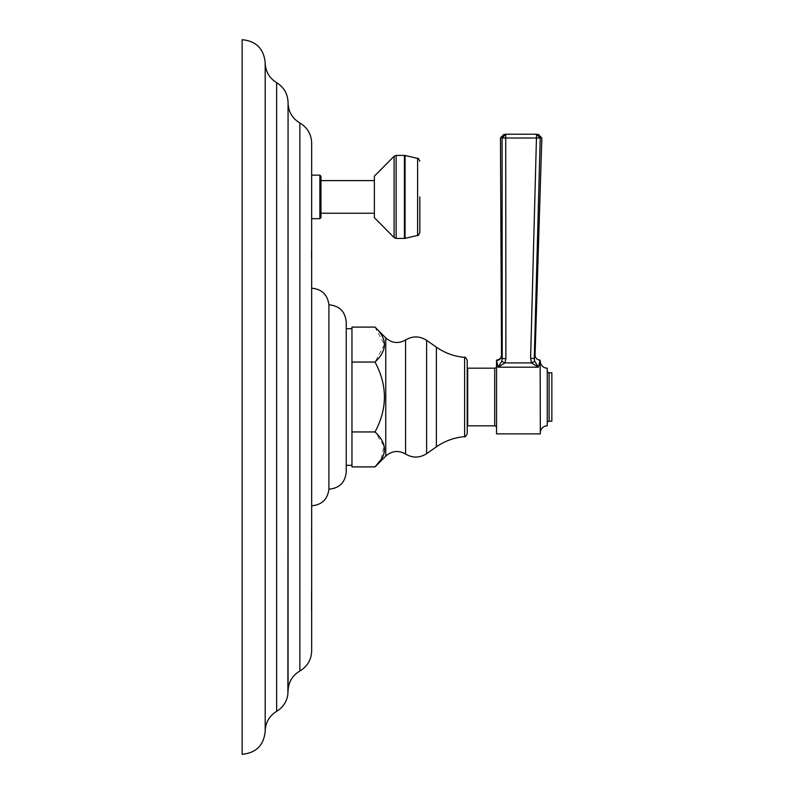 <?xml version="1.0" encoding="UTF-8"?>
<svg xmlns="http://www.w3.org/2000/svg" width="794" height="794" viewBox="0 0 794 794"><rect width="100%" height="100%" fill="white"/><g stroke="black" fill="none" stroke-linecap="round" stroke-linejoin="round"><path stroke-width="0.6" stroke-dasharray="3.97 2.98" d="M265.186 62.756L265.186 731.244M242.14 39.7L242.14 754.3M311.665 175.146L311.665 196.912M311.665 247.897L311.665 269.484M311.665 288.192L311.665 505.808M311.337 610.646L311.337 589.059M311.665 543.582L311.665 524.933M311.665 589.485L311.337 610.229L311.665 589.485M311.665 250.805L311.665 259.112L311.337 250.805M311.665 251.351L311.665 269.067L311.337 251.351M311.337 601.465L311.337 610.229L311.337 601.465M311.665 610.229L311.337 607.202L311.665 610.229M311.337 600.274L311.337 591.967L311.337 600.274M311.337 591.748L311.665 607.618L311.665 591.748M311.337 605.822L311.337 599.986L311.665 605.822M311.665 545.686L311.337 529.022L311.665 545.686M311.665 543.523L311.665 533.796L311.337 543.523M311.337 535.96L311.665 542.649L311.337 535.96M311.665 266.456L311.337 250.586L311.665 266.456M311.665 250.586L311.665 258.824L311.665 250.586M311.337 253.117L311.337 258.814M320.974 180.595L320.974 176.258M374.361 213.229L374.361 180.595L374.361 213.229M374.361 217.655L374.361 176.169M328.905 304.797L328.905 489.203M346.244 471.964L346.244 322.036M351.96 466.902L351.96 327.098M351.96 431.946L375.006 431.946L383.978 446.109L381.08 459.498M351.96 362.054L375.006 362.054C387.541 385.348 387.541 408.652 375.006 431.946M375.006 327.098L384.346 344.566M384.336 344.785L375.006 362.054M467.219 433.772L467.219 360.228M467.219 406.22L467.219 378.559L467.219 406.22M467.676 406.22L467.676 378.559L467.676 406.22M467.676 368.188L467.676 425.812M496.538 366.342L496.538 427.658L496.538 366.342M501.739 356.079L501.61 355.414A5.072 5.022 -11.7 0 1 496.538 360.456L496.538 433.881M497.243 363.553L497.997 367.195L501.739 361.31L501.947 357.111M539.305 363.315L538.382 367.195L497.997 367.195L504.954 362.918L501.739 361.31M534.739 361.33L534.273 358.422L540.208 138.007C542.371 137.997 542.371 137.997 540.208 138.007L536.555 134.216L505.728 134.216L505.897 358.67L504.954 362.918L531.514 362.918L534.739 361.33L538.382 367.195L531.514 362.918L530.6 358.441L536.555 138.027L502.076 137.918C499.912 137.898 499.912 137.898 502.076 137.918L502.086 215.184M540.128 360.119L539.692 361.766M540.337 360.119L540.337 433.881M540.208 138.007L536.555 138.027L536.555 134.216M535.067 354.898L534.273 358.422L530.6 358.441M505.897 358.67L502.215 358.551M504.14 134.216L505.728 134.216L502.076 137.918M540.337 361.27L540.337 432.73L540.337 361.27M547.255 368.188L547.255 425.812M547.255 370.947L547.255 423.053L547.255 370.947M551.86 372.793L551.86 421.207M276.63 711.335L276.63 82.665M288.063 102.714L288.063 691.425M288.063 103.061L288.063 690.939M299.864 671.019L299.864 122.981M319.873 218.678L319.873 175.146M394.092 237.555L394.092 156.269M396.127 155.416L396.127 238.408M404.424 238.408L404.424 155.416M405.069 155.495L405.069 238.329M417.604 235.431L417.604 158.393M385.755 456.123L385.755 337.877M405.575 339.971L405.575 454.029M426.616 453.672L426.616 340.328M436.382 347.167L436.382 446.833M464.599 436.621L464.599 357.379M494.692 368.188L494.692 425.812M549.091 372.793L549.091 421.207"/><path stroke-width="1.19" d="M265.186 397L265.186 62.756C263.826 48.752 256.144 41.07 242.14 39.7L242.14 754.3C256.144 752.93 263.826 745.248 265.186 731.244L265.186 397M288.053 102.863C288.361 111.696 292.291 118.405 299.864 122.981L299.864 671.019C307.427 666.444 311.357 659.735 311.665 650.901L311.665 143.099L311.665 175.146L319.873 175.146L319.873 218.678L320.974 217.566L320.974 180.595L374.361 180.595M311.665 196.912L311.665 247.897M311.665 269.484L311.665 288.192C321.838 289.125 327.585 294.663 328.905 304.797L328.905 489.203C327.585 499.337 321.838 504.875 311.665 505.808L311.665 524.933M311.665 650.901L311.665 610.646M311.665 589.485L311.665 543.582M311.665 258.814L311.665 253.117M319.873 175.146L320.974 176.258L320.974 217.566M374.361 213.229L320.974 213.229M394.092 156.269L374.361 176.169L374.361 217.655L394.092 237.555L394.092 156.269L396.127 155.416L396.127 238.408L394.092 237.555M419.818 196.912L419.818 232.642L419.818 196.912M328.905 304.797C339.425 305.769 345.201 311.516 346.244 322.036L346.244 471.964C345.201 482.484 339.425 488.231 328.905 489.203M381.08 459.498L375.006 466.902L351.96 466.902L351.96 431.946L375.006 431.946C387.541 408.652 387.541 385.348 375.006 362.054C387.541 350.402 387.541 338.75 375.006 327.098L351.96 327.098L351.96 431.946M375.006 327.098L385.755 337.877L385.755 456.123L375.006 466.902C387.541 455.25 387.541 443.598 375.006 431.946M351.96 362.054L375.006 362.054M464.599 436.621L464.599 357.379C464.907 356.585 465.77 357.528 467.219 360.228L467.219 433.772C465.77 436.472 464.907 437.415 464.599 436.621C454.287 437.544 444.888 440.948 436.382 446.833L426.616 453.672L426.616 340.328C419.679 335.931 412.662 335.812 405.575 339.971L405.575 454.029C398.479 450.059 391.869 450.764 385.755 456.123M467.676 368.188L467.676 425.812L494.692 425.812L494.692 368.188L467.676 368.188M496.538 427.658A1.846 1.846 0 0 0 494.692 425.812M496.538 366.342A1.846 1.846 0 0 1 494.692 368.188M504.14 134.216L500.448 137.918L501.53 355.027C501.242 358.074 499.575 359.771 496.538 360.119A5.072 5.072 179 0 0 501.53 355.027C501.242 358.074 499.575 359.771 496.538 360.119L496.538 433.881L540.337 433.881L540.128 360.119A5.072 5.072 51.4 0 1 535.067 354.898L541.836 138.007L538.143 134.216M501.858 356.675L501.739 356.079M497.243 363.553L496.568 360.605M539.692 361.766L539.305 363.315M501.53 355.027L501.61 355.414A5.072 5.022 168.3 0 1 496.538 360.456L497.997 367.195L538.382 367.195L531.514 362.918L534.739 361.33L538.382 367.195L540.128 360.119M501.739 361.31L504.954 362.918L497.997 367.195L501.739 361.31L502.215 358.551L505.897 358.67L505.728 138.027L540.208 138.007C542.371 137.997 542.371 137.997 540.208 138.007C542.371 137.997 542.371 137.997 540.208 138.007L536.555 134.216L530.6 358.441L534.273 358.422L535.067 354.898M501.61 355.414L502.215 358.551L502.076 137.918L505.728 138.027L505.728 134.216L536.555 134.216M530.6 358.441L531.514 362.918L504.954 362.918L505.897 358.67M502.215 358.551L502.086 215.184M502.076 137.918C499.912 137.898 499.912 137.898 502.076 137.918L505.728 134.216M534.739 361.33L534.273 358.422L540.208 138.007M540.337 432.73A6.918 6.918 0 0 1 547.255 425.812L547.255 368.188A6.918 6.918 0 0 1 540.337 361.27M547.255 423.053A1.846 1.846 180 0 1 549.091 421.207L549.091 372.793A1.846 1.846 0 0 1 547.255 370.947M549.091 372.793L551.86 372.793L551.86 421.207L549.091 421.207M265.186 62.756C265.474 71.41 269.285 78.05 276.63 82.665L276.63 711.335C269.285 715.95 265.474 722.59 265.186 731.244M276.63 711.335C283.021 707.404 286.773 701.727 287.885 694.293L288.063 102.575C287.775 93.91 283.964 87.271 276.63 82.665M396.127 155.416L404.424 155.416L404.424 238.408L396.127 238.408M405.069 155.495L417.604 158.393L417.604 235.431L405.069 238.329L405.069 155.495L404.424 155.416M436.382 446.833L436.382 347.167L426.616 340.328M288.063 691.425L288.063 102.575M299.864 671.019C292.291 675.595 288.361 682.304 288.053 691.137M299.864 122.981C307.427 127.556 311.357 134.265 311.665 143.099M311.665 218.678L319.873 218.678M405.069 238.329L404.424 238.408M417.604 235.431C417.912 236.046 418.646 235.113 419.818 232.642M417.604 158.393C417.932 157.798 418.666 158.731 419.818 161.182M351.96 465.324L346.244 465.324M351.96 328.676L346.244 328.676M385.755 337.877C391.869 343.236 398.479 343.931 405.575 339.971M405.575 454.029C412.662 458.188 419.679 458.069 426.616 453.672M464.599 357.379C454.287 356.456 444.888 353.052 436.382 347.167"/></g></svg>
